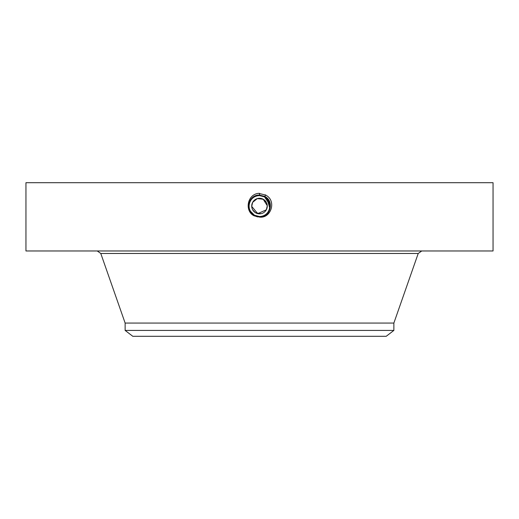 <?xml version="1.0" encoding="UTF-8"?>
<svg xmlns="http://www.w3.org/2000/svg" width="519" height="519" viewBox="0 0 519 519"><rect width="100%" height="100%" fill="white"/><g stroke="black" fill="none" stroke-linecap="round" stroke-linejoin="round"><path stroke-width="0.78" d="M266.299 202.274L263.62 199.458M263.548 199.413L258.053 198.414M251.721 206.335L252.669 202.332L251.78 205.063M251.741 206.711L251.89 207.691M252.701 209.851L255.38 212.673M255.452 212.712L260.947 213.711M267.279 205.79L266.331 209.799L267.227 207.003M267.259 205.42L267.11 204.434M125.131 330.421L393.869 330.421L386.214 336.293L132.786 336.293L125.131 330.421L125.131 323.065L393.869 323.065L418.217 253.473L421.746 250.969M266.331 209.799A7.785 7.785 0 0 1 255.77 212.894A7.785 7.785 0 0 1 252.669 202.332A7.785 7.785 0 0 1 263.23 199.231A7.785 7.785 0 0 1 266.331 209.799L257.735 213.646L251.721 206.4M252.669 202.332L257.262 198.608L263.146 199.186M263.185 199.205L267.279 205.732M259.519 195.605L259.5 195.605A10.458 10.458 0 0 1 261.44 195.786M264.508 196.883A10.458 10.458 0 0 1 266.383 198.187M266.662 198.44A10.458 10.458 0 0 1 268.647 200.996M269.355 202.546A10.458 10.458 0 0 1 268.68 211.077C271.203 205.277 269.809 200.548 264.515 196.883L261.427 195.78M259.539 216.527A10.458 10.458 0 0 1 257.567 216.345M252.286 213.64L254.485 215.242A10.458 10.458 0 0 1 252.617 213.938M252.338 213.692A10.458 10.458 0 0 1 250.346 211.129L250.035 210.519M249.652 209.585A10.458 10.458 0 0 1 250.32 201.048L250.314 201.061C252.377 197.564 255.439 195.754 259.5 195.605L259.5 195.605C255.439 195.754 252.377 197.57 250.32 201.048C252.37 197.57 255.432 195.754 259.5 195.605C255.432 195.754 252.37 197.57 250.32 201.048C248.614 204.389 248.62 207.743 250.333 211.097L254.479 215.249L259.5 216.527C263.561 216.378 266.623 214.561 268.68 211.077C266.623 214.561 263.561 216.378 259.5 216.527C263.561 216.378 266.623 214.561 268.68 211.077C266.623 214.561 263.561 216.378 259.5 216.527C263.561 216.378 266.623 214.561 268.68 211.077M266.539 198.323L264.515 196.883L259.5 195.559C249.185 194.917 244.806 210.688 254.446 215.307L259.5 216.605C269.854 217.247 274.24 201.424 264.567 196.792L259.5 195.488C249.114 194.846 244.709 210.72 254.414 215.372L259.5 216.676C269.919 217.318 274.337 201.391 264.606 196.727L259.5 195.416C249.042 194.774 244.611 210.753 254.381 215.43L259.5 216.741C270.185 217.357 274.279 201.255 264.638 196.669L259.5 195.352C248.776 194.729 244.67 210.889 254.349 215.489L259.5 216.812C270.263 217.429 274.376 201.216 264.671 196.604L259.5 195.28C248.705 194.657 244.572 210.922 254.316 215.554L259.5 216.884C270.334 217.506 274.473 201.19 264.703 196.545L259.5 195.209C248.64 194.586 244.481 210.954 254.284 215.612L259.5 216.955C270.399 217.578 274.57 201.158 264.735 196.48L259.5 195.138C248.562 194.515 244.384 210.986 254.252 215.677L259.5 217.026C270.47 217.649 274.668 201.125 264.768 196.422L259.5 195.073C248.497 194.437 244.287 211.019 254.213 215.735L259.5 217.091C271.08 218.713 276.984 200.457 265.527 195.034L258.566 193.334C247.025 194.508 244.462 211.311 254.161 215.833L259.481 217.091M252.046 213.406L253.233 214.438M268.874 210.701L269.452 209.293M269.757 208.113L267.051 198.822M265.962 197.836L264.515 196.883L259.5 195.605M266.695 198.466L264.534 196.85L259.5 195.559C249.178 194.923 244.806 210.695 254.446 215.314L259.5 216.605C269.861 217.247 274.24 201.417 264.567 196.785L259.5 195.488C249.107 194.846 244.709 210.727 254.414 215.372L259.5 216.676C269.925 217.318 274.337 201.385 264.599 196.727L259.5 195.416C249.036 194.774 244.611 210.759 254.381 215.43L259.5 216.747C269.997 217.39 274.434 201.359 264.638 196.662L259.5 195.345C248.776 194.735 244.67 210.896 254.349 215.495L259.5 216.812C270.256 217.435 274.376 201.223 264.671 196.604L259.5 195.28C248.705 194.657 244.572 210.922 254.316 215.554L259.5 216.884C270.328 217.506 274.473 201.19 264.703 196.545L259.5 195.209C248.633 194.586 244.475 210.954 254.284 215.619L259.5 216.955C270.399 217.578 274.57 201.158 264.735 196.48L259.5 195.138C248.569 194.515 244.384 210.986 254.245 215.677L259.5 217.02C270.464 217.649 274.668 201.125 264.768 196.422L259.5 195.073C248.497 194.437 244.287 211.019 254.213 215.735L257.651 216.936M25.95 250.969L493.05 250.969L493.05 182.707L25.95 182.707L25.95 250.969M269.893 204.849L264.515 196.883L266.695 198.472M252.331 213.679L254.485 215.242L259.5 216.533C269.783 217.176 274.142 201.456 264.534 196.85L259.5 195.559L259.5 193.295M257.521 216.339L259.5 216.533M269.153 210.091L269.951 205.641M252.279 213.633L254.485 215.249L259.5 216.54C269.789 217.169 274.142 201.45 264.534 196.85M251.164 212.388L254.485 215.242L254.161 215.833M269.789 204.168L267.694 199.562M250.878 211.992L249.665 209.637M249.23 208.048L249.055 205.537M250.333 211.097L254.479 215.249M264.534 196.844L265.618 194.865M125.131 323.065L100.783 253.473L418.217 253.473M259.5 216.54L259.5 217.02M393.869 330.421L393.869 323.065M100.783 253.473L97.254 250.969"/></g></svg>
